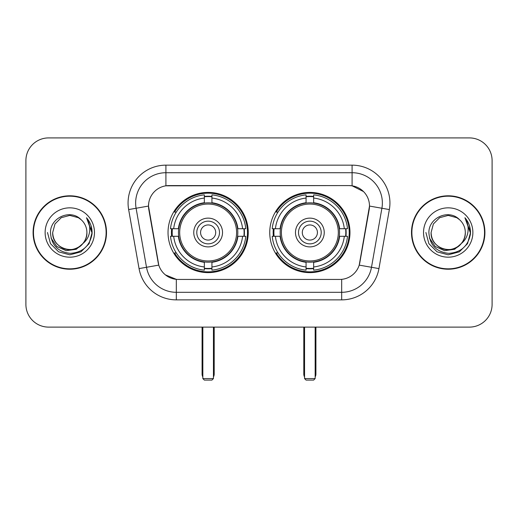 <?xml version="1.0" encoding="UTF-8"?>
<svg xmlns="http://www.w3.org/2000/svg" width="518" height="518" viewBox="0 0 518 518"><rect width="100%" height="100%" fill="white"/><g stroke="black" fill="none" stroke-linecap="round" stroke-linejoin="round"><path stroke-width="0.78" d="M269.748 232.511A40.113 40.113 0 0 0 309.861 272.623A40.113 40.113 0 0 0 349.967 232.511A40.113 40.113 0 0 0 309.861 192.398A40.113 40.113 0 0 0 269.748 232.511M168.033 232.511A40.113 40.113 0 0 0 208.139 272.623A40.113 40.113 0 0 0 248.251 232.511A40.113 40.113 0 0 0 208.139 192.398A40.113 40.113 0 0 0 168.033 232.511M148.504 206.022A20.435 20.435 0 0 0 148.815 209.57L158.158 262.548A20.435 20.435 0 0 0 178.283 279.435L339.717 279.435A20.435 20.435 0 0 0 359.842 262.548L369.185 209.57A20.435 20.435 0 0 0 349.061 185.586L168.939 185.586A20.435 20.435 0 0 0 148.504 206.022L148.731 202.998M171.633 236.299A36.707 36.707 0 0 1 171.633 228.729M273.349 236.299A36.707 36.707 0 0 1 273.349 228.729M33.087 232.511A36.707 36.707 0 0 0 69.794 269.218A36.707 36.707 0 0 0 106.501 232.511A36.707 36.707 0 0 0 69.794 195.804A36.707 36.707 0 0 0 33.087 232.511M411.499 232.511A36.707 36.707 0 0 0 448.206 269.218A36.707 36.707 0 0 0 484.913 232.511A36.707 36.707 0 0 0 448.206 195.804A36.707 36.707 0 0 0 411.499 232.511M165.909 165.151L352.091 165.151A37.84 37.84 0 0 1 389.355 209.563L378.943 268.596A37.84 37.84 0 0 1 341.679 299.87L176.321 299.87A37.84 37.84 0 0 1 139.057 268.596L128.645 209.563A37.84 37.84 0 0 1 165.909 165.151L165.909 172.721L352.091 172.721A30.271 30.271 0 0 1 381.902 208.255L371.49 267.282A30.271 30.271 0 0 1 341.679 292.301L176.321 292.301A30.271 30.271 0 0 1 146.51 267.282L136.098 208.255A30.271 30.271 0 0 1 165.909 172.721L165.909 185.813L349.061 185.586L352.091 185.813L363.506 191.569M339.717 279.435L178.283 279.435M176.321 299.87L176.321 279.338L165.41 274.877M381.902 208.255L369.496 206.067L359.214 265.119L371.49 267.282L381.902 208.255L389.355 209.563M139.057 268.596L158.786 265.119L148.504 206.067L136.098 208.255A30.271 30.271 0 0 1 135.638 202.998M359.842 262.548L359.719 263.189M158.281 263.189L158.158 262.548M492.1 160.612A22.701 22.701 0 0 0 469.399 137.911L48.601 137.911A22.701 22.701 0 0 0 25.9 160.612L25.9 304.409A22.701 22.701 0 0 0 48.601 327.111L469.399 327.111A22.701 22.701 0 0 0 492.1 304.409L492.1 160.612L492.1 304.409M25.9 160.612L25.9 304.409M469.399 137.911L48.601 137.911M48.601 327.111L469.399 327.111M106.125 232.511A36.325 36.325 0 0 0 69.794 196.186A36.325 36.325 0 0 0 33.469 232.511A36.325 36.325 0 0 0 69.794 268.836A36.325 36.325 0 0 0 106.125 232.511M83.994 242.586L76.269 249.268L66.149 250.68L56.838 246.464L51.017 238.06M86.901 232.511C87.484 245.156 71.905 254.15 61.241 247.326C55.776 243.9 52.92 238.96 52.694 232.511L54.986 223.957L61.241 217.696L69.794 215.41L78.347 217.696L81.002 219.587C70.506 208.586 50.298 217.651 50.486 232.511C51.256 245.001 57.874 251.955 70.344 253.367C82.627 252.473 89.867 245.953 92.068 233.793L92.1 232.511C92.036 226.903 90.171 221.976 86.5 217.728C89.29 222.313 90.274 227.24 89.452 232.511C88.649 236.998 86.467 240.663 82.899 243.499A17.107 17.107 0 0 0 86.901 232.511C86.668 238.96 83.819 243.9 78.347 247.326C67.69 254.15 52.111 245.156 52.694 232.511L54.986 223.957L61.241 217.696L69.794 215.41L78.347 217.696L81.002 219.587L78.347 217.696L69.794 215.41L61.241 217.696L54.986 223.957L52.694 232.511C52.92 238.96 55.776 243.9 61.241 247.326C71.905 254.15 87.484 245.156 86.901 232.511A17.107 17.107 0 0 0 81.002 219.587M82.899 243.499C73.821 255.775 51.8 247.921 52.694 232.511M45.124 232.511A24.67 24.67 0 0 0 69.794 257.181A24.67 24.67 0 0 0 94.47 232.511A24.67 24.67 0 0 0 69.794 207.841A24.67 24.67 0 0 0 45.124 232.511M86.5 217.728L92.094 233.158L91.051 225.751L92.094 233.158L91.051 225.751L92.094 233.158L86.668 217.923L92.094 233.158L86.668 217.923L92.1 232.511L89.115 243.667L80.95 251.832L69.794 254.817L58.644 251.832L50.479 243.667L47.488 232.511M86.668 217.923L92.094 233.171M484.531 232.511A36.325 36.325 0 0 0 448.206 196.186A36.325 36.325 0 0 0 411.875 232.511A36.325 36.325 0 0 0 448.206 268.836A36.325 36.325 0 0 0 484.531 232.511M462.399 242.586L454.675 249.268L444.561 250.68L435.243 246.464L429.428 238.06M465.306 232.511C465.889 245.156 450.31 254.15 439.652 247.326C434.181 243.9 431.332 238.96 431.099 232.511L433.391 223.957L439.652 217.696L448.206 215.41L456.759 217.696L459.408 219.587C448.912 208.586 428.703 217.651 428.891 232.511C429.662 245.001 436.285 251.955 448.756 253.367C461.033 252.473 468.272 245.953 470.474 233.793L470.512 232.511C470.448 226.903 468.583 221.976 464.911 217.728C467.702 222.313 468.686 227.24 467.858 232.511C467.061 236.998 464.879 240.663 461.311 243.499A17.107 17.107 0 0 0 465.306 232.511C465.08 238.96 462.224 243.9 456.759 247.326C446.095 254.15 430.516 245.156 431.099 232.511L433.391 223.957L439.652 217.696L448.206 215.41L456.759 217.696L459.408 219.587L456.759 217.696L448.206 215.41L439.652 217.696L433.391 223.957L431.099 232.511C431.332 238.96 434.181 243.9 439.652 247.326C450.31 254.15 465.889 245.156 465.306 232.511A17.107 17.107 0 0 0 459.408 219.587M461.311 243.499C452.233 255.775 430.212 247.921 431.099 232.511M423.53 232.511A24.67 24.67 0 0 0 448.206 257.181A24.67 24.67 0 0 0 472.876 232.511A24.67 24.67 0 0 0 448.206 207.841A24.67 24.67 0 0 0 423.53 232.511M464.911 217.728L470.499 233.158L469.463 225.751L470.499 233.158L469.463 225.751L470.499 233.158L465.08 217.923L470.499 233.158L465.08 217.923L470.512 232.511L467.521 243.667L459.356 251.832L448.206 254.817L437.05 251.832L428.885 243.667L425.9 232.511M465.08 217.923L470.499 233.171M237.568 236.299A29.668 29.668 0 0 0 211.927 203.088L211.927 202.726L211.927 203.088A29.668 29.668 0 0 0 178.716 236.299A29.668 29.668 0 0 0 237.568 236.299L237.924 236.299L237.568 236.299A29.668 29.668 0 0 1 211.927 261.933L211.927 266.964A34.661 34.661 0 0 0 242.599 236.299L245.791 236.299A37.84 37.84 0 0 1 211.927 270.163L211.927 266.964M172.39 236.299A35.949 35.949 0 0 1 172.39 228.729M211.927 196.762A35.949 35.949 0 0 0 204.357 196.762M243.894 228.729A35.949 35.949 0 0 1 243.894 236.299M242.599 228.729L245.791 228.729A37.84 37.84 0 0 0 211.927 194.859L211.927 202.726A30.025 30.025 0 0 1 237.924 228.729L242.599 228.729A34.661 34.661 0 0 0 211.927 198.057M173.685 236.299L170.493 236.299A37.84 37.84 0 0 0 204.357 270.163L204.357 262.296A30.025 30.025 0 0 1 178.36 236.299L173.685 236.299A34.661 34.661 0 0 0 204.357 266.964M242.599 236.299L237.924 236.299A30.025 30.025 0 0 1 211.927 262.296L211.927 261.933M237.568 228.729L237.924 228.729L237.568 228.729M178.716 236.299L178.36 236.299L178.716 236.299A29.668 29.668 0 0 0 204.357 261.933M211.927 268.259A35.949 35.949 0 0 1 204.357 268.259M204.357 198.057L204.357 194.859A37.84 37.84 0 0 0 170.493 228.729L178.36 228.729A30.025 30.025 0 0 1 204.357 202.726L204.357 198.057A34.661 34.661 0 0 0 173.685 228.729M204.357 203.088L204.357 202.726L204.357 203.088M236.596 232.511A28.458 28.458 0 0 1 208.139 260.968A28.458 28.458 0 0 1 179.688 232.511A28.458 28.458 0 0 1 208.139 204.053A28.458 28.458 0 0 1 236.596 232.511M222.52 232.511A14.381 14.381 0 0 0 208.139 218.13A14.381 14.381 0 0 0 193.764 232.511A14.381 14.381 0 0 0 208.139 246.892A14.381 14.381 0 0 0 222.52 232.511M219.496 232.511A11.351 11.351 0 0 0 208.139 221.16A11.351 11.351 0 0 0 196.788 232.511A11.351 11.351 0 0 0 208.139 243.861A11.351 11.351 0 0 0 219.496 232.511M215.708 232.511A7.569 7.569 0 0 1 208.139 240.08A7.569 7.569 0 0 1 200.576 232.511A7.569 7.569 0 0 1 208.139 224.941A7.569 7.569 0 0 1 215.708 232.511A7.569 7.569 0 0 1 208.139 240.08A7.569 7.569 0 0 1 200.576 232.511A7.569 7.569 0 0 1 208.139 224.941A7.569 7.569 0 0 1 215.708 232.511M176.295 212.076L174.508 212.076A39.355 39.355 0 0 1 247.494 232.511A39.355 39.355 0 0 1 174.508 252.946L176.295 252.946M202.842 327.111L202.842 378.58L213.442 378.58L213.442 327.111M202.842 378.58L204.357 380.089L211.927 380.089L213.442 378.58M339.284 236.299A29.668 29.668 0 0 0 313.643 203.088L313.643 202.726L313.643 203.088A29.668 29.668 0 0 0 280.432 236.299A29.668 29.668 0 0 0 339.284 236.299L339.64 236.299L339.284 236.299A29.668 29.668 0 0 1 313.643 261.933L313.643 266.964A34.661 34.661 0 0 0 344.315 236.299L347.507 236.299A37.84 37.84 0 0 1 313.643 270.163L313.643 266.964M274.106 236.299A35.949 35.949 0 0 1 274.106 228.729M313.643 196.762A35.949 35.949 0 0 0 306.073 196.762M345.61 228.729A35.949 35.949 0 0 1 345.61 236.299M344.315 228.729L347.507 228.729A37.84 37.84 0 0 0 313.643 194.859L313.643 202.726A30.025 30.025 0 0 1 339.64 228.729L344.315 228.729A34.661 34.661 0 0 0 313.643 198.057M275.401 236.299L272.209 236.299A37.84 37.84 0 0 0 306.073 270.163L306.073 262.296A30.025 30.025 0 0 1 280.076 236.299L275.401 236.299A34.661 34.661 0 0 0 306.073 266.964M344.315 236.299L339.64 236.299A30.025 30.025 0 0 1 313.643 262.296L313.643 261.933M339.284 228.729L339.64 228.729L339.284 228.729M280.432 236.299L280.076 236.299L280.432 236.299A29.668 29.668 0 0 0 306.073 261.933M313.643 268.259A35.949 35.949 0 0 1 306.073 268.259M306.073 198.057L306.073 194.859A37.84 37.84 0 0 0 272.209 228.729L280.076 228.729A30.025 30.025 0 0 1 306.073 202.726L306.073 198.057A34.661 34.661 0 0 0 275.401 228.729M306.073 203.088L306.073 202.726L306.073 203.088M338.312 232.511A28.458 28.458 0 0 1 309.861 260.968A28.458 28.458 0 0 1 281.404 232.511A28.458 28.458 0 0 1 309.861 204.053A28.458 28.458 0 0 1 338.312 232.511M324.236 232.511A14.381 14.381 0 0 0 309.861 218.13A14.381 14.381 0 0 0 295.48 232.511A14.381 14.381 0 0 0 309.861 246.892A14.381 14.381 0 0 0 324.236 232.511M321.212 232.511A11.351 11.351 0 0 0 309.861 221.16A11.351 11.351 0 0 0 298.504 232.511A11.351 11.351 0 0 0 309.861 243.861A11.351 11.351 0 0 0 321.212 232.511M317.424 232.511A7.569 7.569 0 0 1 309.861 240.08A7.569 7.569 0 0 1 302.292 232.511A7.569 7.569 0 0 1 309.861 224.941A7.569 7.569 0 0 1 317.424 232.511A7.569 7.569 0 0 1 309.861 240.08A7.569 7.569 0 0 1 302.292 232.511A7.569 7.569 0 0 1 309.861 224.941A7.569 7.569 0 0 1 317.424 232.511M278.011 212.076L276.224 212.076A39.355 39.355 0 0 1 349.21 232.511A39.355 39.355 0 0 1 276.224 252.946L278.011 252.946M304.558 327.111L304.558 378.58L315.158 378.58L315.158 327.111M304.558 378.58L306.073 380.089L313.643 380.089L315.158 378.58M352.091 165.151L352.091 185.813M341.679 279.338L341.679 299.87M128.645 209.563L136.098 208.255M371.49 267.282L378.943 268.596M202.085 327.111L202.085 374.035L202.842 374.035M208.139 240.08A7.569 7.569 0 0 1 200.576 232.511A7.569 7.569 0 0 1 208.139 224.941M213.442 374.035L214.199 374.035L214.199 327.111M204.357 268.602A36.286 36.286 0 0 0 211.927 268.602M244.231 236.299A36.286 36.286 0 0 0 244.231 228.729M211.927 196.419A36.286 36.286 0 0 0 204.357 196.419M303.801 327.111L303.801 374.035L304.558 374.035M309.861 240.08A7.569 7.569 0 0 1 302.292 232.511A7.569 7.569 0 0 1 309.861 224.941M315.158 374.035L315.915 374.035L315.915 327.111M306.073 268.602A36.286 36.286 0 0 0 313.643 268.602M345.946 236.299A36.286 36.286 0 0 0 345.946 228.729M313.643 196.419A36.286 36.286 0 0 0 306.073 196.419M202.085 374.035A6.054 6.054 0 0 0 202.842 376.968M213.442 376.968A6.054 6.054 0 0 0 214.199 374.035M303.801 374.035A6.054 6.054 0 0 0 304.558 376.968M315.158 376.968A6.054 6.054 0 0 0 315.915 374.035"/></g></svg>

